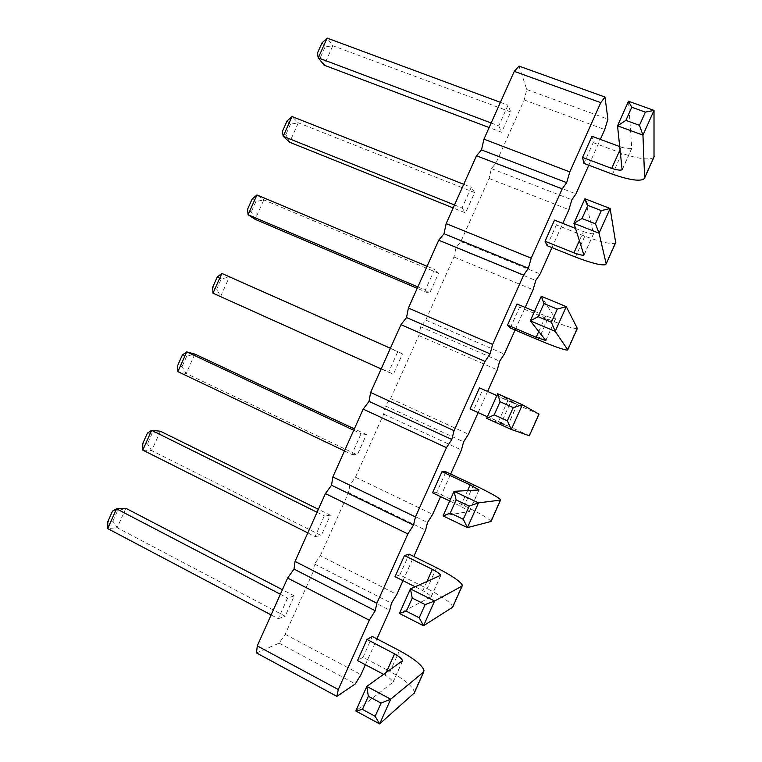<?xml version="1.0" encoding="UTF-8"?>
<svg xmlns="http://www.w3.org/2000/svg" width="762" height="762" viewBox="0 0 762 762"><rect width="100%" height="100%" fill="white"/><g stroke="black" fill="none" stroke-linecap="round" stroke-linejoin="round"><path stroke-width="0.57" stroke-dasharray="3.81 2.86" d="M256.508 652.929L279.13 643.166L285.188 634.308L313.411 571.214L314.515 564.051L320.326 555.746L396.821 594.455M314.515 564.051L391.43 603.209M320.326 555.746L348.548 492.652L349.901 484.956L355.463 477.193L383.686 414.099L385.277 405.851L390.601 398.64L418.824 335.547L420.653 326.765L425.739 320.088L453.952 257.004L456.028 247.679L460.867 241.544L489.08 178.47L491.404 168.593L495.995 163.011L524.208 99.936L526.771 89.516L518.998 66.104M344.481 450.923L351.815 454.409L361.074 433.711L366.417 434.55L357.33 454.876L186.166 373.523L177.889 371.646M351.815 454.409L357.33 454.876M381.162 368.932L388.563 372.266L397.821 351.568L402.498 353.892L393.411 374.218L212.989 293.199M388.563 372.266L393.411 374.218M454.504 204.968L462.039 207.988L471.297 187.29L474.65 192.595L465.553 212.912L453.171 207.94M462.039 207.988L465.553 212.912M417.833 286.941L425.301 290.122L434.559 269.424L438.569 273.244L429.482 293.56L417.205 288.331M425.301 290.122L429.482 293.56M307.81 532.914L315.068 536.562L324.326 515.864L330.337 515.217L321.25 535.543L151.676 450.628L142.789 450.104M315.068 536.562L321.25 535.543M491.166 122.987L498.777 125.854L508.035 105.166L510.721 111.947L501.634 132.264L489.128 127.54M498.777 125.854L501.634 132.264M271.129 614.915L278.32 618.715L287.579 598.018L294.256 595.884L285.159 616.21L117.177 527.742L107.68 528.571M278.32 618.715L285.159 616.21M313.411 571.214L389.763 610.229M402.984 580.673L413.804 556.47M348.548 492.652L425.596 530.104M365.389 664.721L376.942 638.889M440.569 496.643L450.666 474.059M478.155 412.604L487.623 391.439M515.093 330.013L525.199 307.41M551.945 247.612L562.775 223.399M588.797 165.221L600.351 139.389M490.995 521.494L490.776 520.989C488.08 518.103 479.241 513.007 464.268 505.701L436.664 492.585L445.941 471.84M436.664 492.585L432.53 492.814M539.001 414.147L510.683 401.936L501.339 422.815L473.478 410.27L482.756 389.534L479.488 387.829M473.478 410.27L470.04 408.956M547.097 245.669L556.374 224.933L554.498 220.123M510.292 327.965L519.57 307.229L516.988 303.971M436.54 567.709L427.196 588.597L399.85 574.9L409.127 554.155M399.85 574.9L395.021 576.682M583.911 163.373L593.179 142.637L591.988 136.284M399.459 650.605L390.115 671.493L363.026 657.225L372.304 636.48M363.026 657.225L357.511 660.559M526.771 89.516L607.924 119.148M524.208 99.936L604.742 129.569M495.995 163.011L575.967 193.9M491.404 168.593L571.852 199.815M489.08 178.47L568.919 209.664M460.867 241.544L540.144 273.996M456.028 247.679L535.772 280.483M453.952 257.004L533.095 289.77M425.739 320.088L504.32 354.101M420.653 326.765L499.691 361.15M418.824 335.547L497.262 369.875M390.601 398.64L468.487 434.216M385.277 405.851L463.601 441.836M383.686 414.099L461.429 449.99M355.463 477.193L432.654 514.331M349.901 484.956L427.52 522.513M279.13 643.166L355.34 683.905M285.188 634.308L360.978 674.589M353.73 430.263L361.074 433.711M366.417 434.55L354.34 428.882M182.356 355.025L186.719 356.178L194.862 354.101L186.166 373.523L182.089 366.532L177.679 365.465M402.498 353.892L229.352 277.006L220.656 296.428L216.684 289.208L212.598 287.426M390.401 348.272L397.821 351.568M216.684 289.208L221.313 278.854L229.352 277.006L221.837 273.425M463.744 184.309L471.297 187.29M474.65 192.595L298.333 122.825L292.027 116.538M287.093 120.91L290.493 124.225L298.333 122.825L289.636 142.246L285.864 134.569L282.416 131.359M438.569 273.244L263.843 199.911L256.927 194.977M427.072 266.29L434.559 269.424M252.184 198.949L255.908 201.539L263.843 199.911L255.146 219.332L251.279 211.884L247.507 209.388M317.049 512.255L324.326 515.864M330.337 515.217L318.373 509.302M147.437 433.073L152.124 433.502L160.363 431.206L151.676 450.628L147.495 443.855L142.761 443.513M500.405 102.337L508.035 105.166M510.721 111.947L332.813 45.749L327.117 38.1M322.002 42.891L325.079 46.92L332.813 45.749L324.126 65.17L320.45 57.264L317.325 53.33M294.256 595.884L282.397 589.721M112.9 521.189L117.529 510.835L125.863 508.311L117.177 527.742L112.9 521.189L107.842 521.57M280.368 594.255L287.579 598.018M449.732 500.996L460.629 506.187L469.411 511.502L443.065 515.903M467.601 490.585L460.629 506.187M473.612 484.813L464.268 505.701M510.683 401.936L482.756 389.534M496.891 395.554L517.274 404.47L497.681 393.802M487.404 416.776L507.644 426.015L486.689 418.376M507.921 400.45L498.405 421.729M529.342 435.75L501.339 422.815M575.558 228.438L583.454 231.553L579.444 240.525M615.686 242.687L615.029 243.173C610.505 244.354 600.437 242.021 584.806 236.182L556.374 224.933M584.806 236.182L575.472 257.061M583.454 231.553C588.74 233.382 592.103 234.077 593.56 233.62L584.911 198.758M534.562 311.334L545.687 316.001L555.508 318.983L541.296 296.275M577.339 328.412L576.824 328.593C572.862 328.527 563.175 325.345 547.745 319.049L519.57 307.229M545.687 316.001L538.744 331.518M547.745 319.049L538.41 339.938M415.157 586.788L422.853 590.645C427.739 593.369 430.501 595.417 431.13 596.798L399.44 613.448M426.901 581.596L422.853 590.645M452.647 607.238L452.561 606.438C450.428 602.294 441.97 596.351 427.196 588.597M619.811 146.599L621.221 147.123L620.135 149.542M654.015 156.962L653.224 157.753C648.148 160.182 637.699 158.706 621.868 153.314L593.179 142.637M621.868 153.314L612.534 174.193M621.221 147.123C626.593 148.742 630.107 149.104 631.755 148.219L628.517 101.251M383.696 674.389L385.077 675.113C389.868 678.047 392.487 680.418 392.925 682.228L355.806 710.994M386.191 672.617L385.077 675.113M414.29 693.001L414.347 691.886C412.766 686.495 404.689 679.694 390.115 671.493M186.719 356.178L182.089 366.532M221.313 278.854L217.265 276.977M290.493 124.225L285.864 134.569M255.908 201.539L251.279 211.884M152.124 433.502L147.495 443.855M325.079 46.92L320.45 57.264M117.529 510.835L112.519 511.121M479.041 489.966L469.411 511.502M517.274 404.47L507.644 426.015M593.741 233.505L584.111 255.041M555.508 318.983L545.878 340.528M440.807 575.462L431.168 597.008M631.965 148.038L622.335 169.574M402.565 660.968L392.925 682.514M469.335 511.369L478.907 489.966M490.776 520.989L500.405 499.462M528.99 435.55L538.62 414.023M507.54 425.958L517.16 404.432M584.054 254.87L593.56 233.62M605.399 264.7L615.029 243.173M567.195 350.12L576.824 328.593M545.792 340.414L555.365 319.021M452.561 606.438L462.191 584.902M431.13 596.798L440.636 575.529M622.306 169.335L631.755 148.219M643.604 179.28L653.224 157.753M414.347 691.886L423.977 670.35M392.925 682.228L402.374 661.102"/><path stroke-width="1.14" d="M376.942 638.889L389.763 610.229L391.43 603.209L396.821 594.455L402.984 580.673M604.961 97.05L518.998 66.104L514.264 71.352L483.937 139.16L481.508 149.914L566.671 182.642L569.795 171.907L600.77 102.641L604.961 97.05L607.924 119.148L604.742 129.569L600.351 139.389M481.508 149.914L476.498 155.781L446.161 223.599L444.017 233.734L438.731 240.22L408.394 308.048L406.527 317.563L400.955 324.669L370.618 392.497L369.027 401.393L363.179 409.127L332.842 476.955L331.527 485.232L325.403 493.586L295.056 561.423L294.018 569.081L287.617 578.053L257.27 645.89L256.508 652.929L336.899 696.373L355.34 683.905L360.978 674.589L365.389 664.721M413.804 556.47L425.596 530.104L427.52 522.513L432.654 514.331L440.569 496.643M476.498 155.781L562.194 188.881L566.671 182.642M562.194 188.881L531.209 258.156L528.38 268.253L523.618 275.139L492.633 344.414L490.09 353.863L485.042 361.398L454.047 430.682L451.799 439.483L446.456 447.665L415.461 516.95L413.499 525.104L407.87 533.933L376.876 603.228L375.209 610.733L369.284 620.211L338.28 689.515L336.899 696.373M450.666 474.059L461.429 449.99L463.601 441.836L468.487 434.216L478.155 412.604M487.623 391.439L497.262 369.875L499.691 361.15L504.32 354.101L515.093 330.013M525.199 307.41L533.095 289.77L535.772 280.483L540.144 273.996L551.945 247.612M562.775 223.399L568.919 209.664L571.852 199.815L575.967 193.9L588.797 165.221M441.979 471.688L470.144 484.908L479.041 489.966L454.057 491.328L478.488 502.882L500.577 500.072L500.405 499.462C497.567 496.891 488.632 492.004 473.612 484.813L445.941 471.84L441.979 471.688L432.53 492.814L449.732 500.996M496.891 395.554L479.488 387.829L470.04 408.956L487.404 416.776M575.558 228.438L554.498 220.123L545.049 241.249L573.938 252.832C579.196 254.718 582.53 255.48 583.93 255.137L573.919 223.333L599.084 233.229L606.2 263.89L605.399 264.7C601.028 265.557 591.045 263.014 575.472 257.061L547.097 245.669L545.049 241.249M510.292 327.965L507.54 325.098L536.172 337.28L545.878 340.528L530.304 320.85L555.203 331.346L567.766 349.834L567.195 350.12C563.375 349.729 553.784 346.339 538.41 339.938L510.292 327.965M534.562 311.334L516.988 303.971L507.54 325.098M404.47 555.546L432.368 569.366C437.283 572.033 440.074 573.996 440.76 575.272L410.432 588.874L434.597 601.018L462.134 586.035L462.191 584.902C459.915 581.082 451.361 575.348 436.54 567.709L409.127 554.155L404.47 555.546L395.021 576.682L415.157 586.788M619.811 146.599L591.988 136.284L582.539 157.41L611.705 168.392C617.058 170.069 620.535 170.517 622.125 169.736L617.534 125.825L642.957 135.122L644.633 177.956L643.604 179.28C638.67 181.394 628.307 179.699 612.534 174.193L583.911 163.373L582.539 157.41M366.96 639.423L394.592 653.834C399.412 656.711 402.06 658.997 402.546 660.702L366.808 686.419L390.696 699.173L423.682 671.998L423.977 670.35C422.253 665.274 414.08 658.692 399.459 650.605L372.304 636.48L366.96 639.423L357.511 660.559L383.696 674.389M514.264 71.352L600.77 102.641M483.937 139.16L569.795 171.907M446.161 223.599L531.209 258.156M444.017 233.734L528.38 268.253M438.731 240.22L523.618 275.139M408.394 308.048L492.633 344.414M406.527 317.563L490.09 353.863M400.955 324.669L485.042 361.398M370.618 392.497L454.047 430.682M369.027 401.393L451.799 439.483M363.179 409.127L446.456 447.665M332.842 476.955L415.461 516.95M331.527 485.232L413.499 525.104M325.403 493.586L407.87 533.933M295.056 561.423L376.876 603.228M294.018 569.081L375.209 610.733M287.617 578.053L369.284 620.211M257.27 645.89L338.28 689.515M354.34 428.882L194.862 354.101L186.738 351.882L353.73 430.263M177.889 371.646L177.679 365.465L182.356 355.025L186.738 351.882L177.889 371.646L344.481 450.923M390.401 348.272L221.837 273.425L212.989 293.199L381.162 368.932M453.171 207.94L289.636 142.246L283.188 136.303L292.027 116.538L463.744 184.309M292.027 116.538L287.093 120.91L282.416 131.359L283.188 136.303L454.504 204.968M417.205 288.331L255.146 219.332L248.088 214.741L256.927 194.977L427.072 266.29M256.927 194.977L252.184 198.949L247.507 209.388L248.088 214.741L417.833 286.941M318.373 509.302L160.363 431.206L151.638 430.34L317.049 512.255M142.789 450.104L142.761 443.513L147.437 433.073L151.638 430.34L142.789 450.104L307.81 532.914M489.128 127.54L324.126 65.17L318.278 57.864L327.117 38.1L500.405 102.337M327.117 38.1L322.002 42.891L317.325 53.33L318.278 57.864L491.166 122.987M282.397 589.721L125.863 508.311L116.529 508.806L280.368 594.255M107.68 528.571L107.842 521.57L112.519 511.121L116.529 508.806L107.68 528.571L271.129 614.915M470.144 484.908L467.601 490.585M443.065 515.903L454.057 491.328L456.143 499.891L450.266 513.036L443.065 515.903L467.43 527.609L490.995 521.494M497.681 393.802L486.689 418.376L511.312 429.473L522.37 404.746L513.236 407.584L500.053 401.717L497.681 393.802L522.37 404.746L539.001 414.147M500.053 401.717L494.176 414.861L507.34 420.767L511.312 429.473L529.342 435.75M579.444 240.525L573.938 252.832M587.864 205.388L581.987 218.532L595.427 223.79L599.084 233.229L610.133 208.512L601.323 210.607L587.864 205.388L584.911 198.758L610.133 208.512L615.686 242.687M543.963 303.552L538.086 316.687L551.383 322.278L555.203 331.346L566.261 306.629L557.279 309.096L543.963 303.552L541.296 296.275L566.261 306.629L577.339 328.412M538.744 331.518L536.172 337.28M432.368 569.366L426.901 581.596M412.232 598.075L406.356 611.219L419.224 617.772L423.529 625.754L434.597 601.018L425.12 604.59L412.232 598.075L410.432 588.874L399.44 613.448L423.529 625.754L452.647 607.238M620.135 149.542L611.705 168.392M631.765 107.242L625.888 120.377L639.47 125.32L642.957 135.122L654.015 110.404L645.366 112.138L631.765 107.242L628.517 101.251L654.015 110.404L654.015 156.962M394.592 653.834L386.191 672.617M368.322 696.268L362.436 709.412L375.161 716.29L379.638 723.9L390.696 699.173L381.067 703.097L368.322 696.268L366.808 686.419L355.806 710.994L379.638 723.9L414.29 693.001M212.989 293.199L212.598 287.426L217.265 276.977L221.837 273.425M500.577 500.072L490.89 521.732M456.143 499.891L469.182 506.082L478.488 502.882L467.43 527.609L463.286 519.265L450.266 513.036M539.01 414.118L529.323 435.778M494.176 414.861L486.689 418.376M615.887 242.24L606.2 263.89M581.987 218.532L573.919 223.333L584.911 198.758M577.453 328.174L567.766 349.834M541.296 296.275L530.304 320.85L538.086 316.687M462.134 586.035L452.447 607.695M406.356 611.219L399.44 613.448M654.32 156.305L644.633 177.956M625.888 120.377L617.534 125.825L628.517 101.251M423.682 671.998L413.995 693.658M362.436 709.412L355.806 710.994M469.182 506.082L463.286 519.265M513.236 407.584L507.34 420.767M601.323 210.607L595.427 223.79M557.279 309.096L551.383 322.278M425.12 604.59L419.224 617.772M645.366 112.138L639.47 125.32M381.067 703.097L375.161 716.29"/></g></svg>
